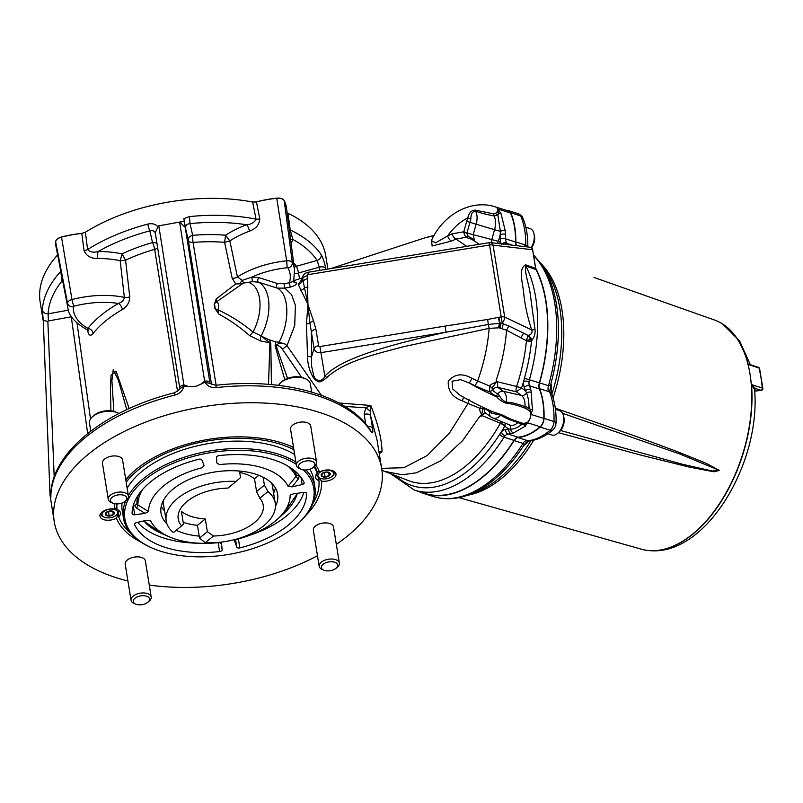 <?xml version="1.0" encoding="UTF-8"?>
<svg xmlns="http://www.w3.org/2000/svg" width="803" height="803" viewBox="0 0 803 803"><rect width="100%" height="100%" fill="white"/><g stroke="black" fill="none" stroke-linecap="round" stroke-linejoin="round"><path stroke-width="1.2" d="M754.679 391.071L760.943 390.288A1.656 0.964 -72.2 0 0 762.238 388.01L751.518 384.567L755.513 388.542L754.609 389.967M650.581 550.707C706.811 555.084 761.003 462.297 754.599 389.836L755.513 388.542L760.943 390.288A1.656 1.315 82.9 0 0 761.405 390.338A1.656 1.656 0 0 0 762.85 388.552A1.656 0.793 175.3 0 0 762.238 388.01A120.189 69.108 -72.4 0 0 759.006 368.015A1.656 0.954 108.2 0 0 758.524 367.393L758.524 367.393A1.656 1.656 0 0 1 759.608 368.567A1.656 0.994 165.9 0 0 759.006 368.015L748.266 364.472L749.982 364.582M754.489 389.515L751.528 384.938A120.299 69.168 107.6 0 1 651.213 550.728M723.112 324.332A120.299 69.168 107.6 0 1 748.165 364.16L747.884 364.361M751.237 385.079L751.518 384.557M640.894 549.061A120.309 69.178 -72.4 0 0 718.866 504.876A120.309 69.178 -72.4 0 0 751.467 384.737L751.488 384.647M748.205 364.381L748.155 364.291A120.309 69.178 -72.4 0 0 713.716 319.735M749.631 364.462L748.255 364.472M593.959 277.436L714.078 319.865A120.309 69.178 107.6 0 1 750.012 374.138A120.309 69.178 107.6 0 1 751.287 384.677A120.309 69.178 107.6 0 1 718.946 504.435A120.309 69.178 107.6 0 1 641.256 549.162L458.945 497.629M555.295 408.195L635.926 436.34L676.598 451.366L705.817 463.14L719.438 470.397L713.957 471.793L689.084 467.045L641.497 455.271L558.416 432.656M560.594 430.518L681.958 464.124L712.432 471.06L718.685 470.096L679.418 453.846L562.572 413.294M551.47 387.407L551.31 384.767L550.547 385.069L550.577 387.086L551.31 384.767L551.099 391.101M528.223 441.6L524.73 445.033L523.014 443.417A7.277 4.186 107.6 0 1 526.898 440.415L527.912 440.757A71.828 41.304 -72.4 0 0 550.145 430.247A8.04 4.617 -72.4 0 0 553.99 421.525A71.828 41.304 -72.4 0 0 549.523 391.784L550.577 387.086L551.129 389.214M526.949 442.995L525.774 443.316L524.73 445.033L526.939 442.794M551.852 394.293A127.737 73.444 -72.4 0 0 545.518 270.049L541.593 264.398A132.334 76.094 -72.4 0 1 550.547 385.069L548.479 385.691A7.277 4.186 -72.4 0 0 548.479 391.503L549.523 391.784A5.491 3.664 -21.6 0 1 551.541 393.49L551.541 393.49C554.893 402.112 556.389 411.999 556.047 423.151C555.315 425.55 556.991 425.058 552.886 429.936C545.337 436.35 537.488 440.004 529.338 440.917L526.949 442.784M530.863 440.727A127.737 73.444 -72.4 0 1 474.844 492.59L468.37 494.959A132.334 76.094 -72.4 0 0 524.239 444.691L527.912 440.757L529.338 440.917M524.891 246.641L524.71 244.754L525.784 245.166A5.491 2.098 0.7 0 1 527.832 246.832L527.832 246.832A5.491 2.098 0.7 0 1 527.832 246.862M507.255 210.657A8.04 4.617 107.6 0 1 508.711 210.727A8.04 4.617 107.6 0 1 510.748 212.775L520.695 215.927A8.04 4.617 -72.4 0 0 518.668 213.879C521.468 215.525 522.813 216.76 522.683 217.593A5.491 3.744 -23.3 0 0 520.695 215.927A71.828 41.304 -72.4 0 1 525.784 245.166L526.065 246.782M510.748 212.775A71.828 41.304 107.6 0 1 515.827 241.934A7.277 4.186 -72.4 0 0 516.811 245.698M535.681 268.393L536.053 269.597L535.611 268.373A5.099 2.76 -9.2 0 1 535.681 268.393L535.631 268.092A133.067 76.516 107.6 0 1 539.596 382.87A7.277 4.186 -72.4 0 0 539.596 388.682A71.828 41.304 107.6 0 1 544.043 418.363A8.04 4.617 107.6 0 1 540.198 427.086A71.828 41.304 107.6 0 1 518.015 437.595A7.277 4.186 -72.4 0 0 514.131 440.596A133.067 76.516 107.6 0 1 424.255 493.654A133.067 76.516 107.6 0 1 418.845 491.536M395.317 475.537A129.082 74.227 -72.4 0 0 499.707 434.282L501.323 431.954A3.824 2.018 43.4 0 0 505.167 435.758L504.023 437.223A132.686 76.295 107.6 0 1 414.418 490.131L424.375 493.293A132.686 76.295 -72.4 0 0 513.99 440.385A7.659 4.406 107.6 0 1 518.086 437.223A71.447 41.083 -72.4 0 0 540.138 426.774A7.659 4.406 -72.4 0 0 543.802 418.463A71.447 41.083 -72.4 0 0 539.385 388.943A7.659 4.406 107.6 0 1 539.385 382.83A132.686 76.295 -72.4 0 0 536.053 269.597L525.875 266.004C524.218 272.98 529.318 284.834 530.361 295.062L534.969 329.2C535.511 333.094 534.517 336.778 531.987 340.241L531.506 341.054A3.824 1.084 -174.4 0 1 526.447 340.753L506.532 330.204C505.288 346.956 501.835 363.649 496.174 380.261L497.298 381.756A33621.59 8108.473 22.6 0 0 516.63 386.444L521.569 387.979L525.493 390.8A67.623 38.875 -72.4 0 0 524.299 387.427A11.483 6.605 107.6 0 1 523.686 381.244L524.409 378.283A129.082 74.227 -72.4 0 0 531.506 341.054L528.193 335.423A5.099 2.088 -128.7 0 1 531.987 340.241M510.527 213.036A7.659 4.406 -72.4 0 0 508.6 211.089L495.662 206.983A7.659 4.406 107.6 0 1 497.599 208.931L498.121 210.055A2.55 1.656 -6.5 0 1 497.77 209.934L497.599 208.931L510.527 213.036A71.447 41.083 -72.4 0 1 515.596 242.044A7.659 4.406 107.6 0 0 516.389 245.648M500.028 323.228L488.365 324.472L489.157 328.357L499.044 327.805L500.028 323.167L501.253 323.187L508.791 325.898L528.193 335.423C531.546 334.429 532.72 332.603 531.706 329.953C527.782 318.008 525.162 306.324 523.857 294.902C523.285 284.774 517.674 268.895 525.563 264.809A5.099 2.73 -70.5 0 0 525.875 266.004A132.686 76.295 107.6 0 1 529.418 379.668L529.036 381.666A3.824 1.004 -173.4 0 0 523.686 381.244A129.313 74.348 107.6 0 1 521.569 387.979L516.429 391.834L497.91 387.397A5.099 4.105 125.8 0 0 492.43 390.318L489.529 391.734L492.46 390.338L492.028 387.889L489.81 386.133L489.529 391.734M497.067 381.194L492.028 387.889M492.46 390.338L497.81 394.193A5.099 4.105 125.8 0 1 503.29 391.272L497.91 387.397L497.298 381.756M496.174 380.261C497.418 383.342 491.135 382.82 489.81 386.133L477.644 380.963A5.099 0.683 -65 0 1 474.844 385.611A4344.461 658.53 -156.2 0 1 469.093 382.931L460.691 379.658L452.049 381.204L452.681 388.983L459.858 395.096M530.934 339.589L526.437 340.271L528.053 335.534L523.727 333.295A5.099 2.429 -62.7 0 0 521.308 337.672M508.791 325.898L506.532 330.204L499.044 327.815M502.116 328.457A5.099 1.777 -75.1 0 1 503.642 323.719L502.196 323.027L489.549 244.995L308.272 274.616A1.184 1.004 -9.5 0 0 307.258 275.8L307.95 304.548L309.918 323.147A5.099 1.184 -4.1 0 1 306.445 323.84L307.529 356.201C307.539 362.906 309.014 369.189 311.965 375.041C313.662 378.534 315.84 380.722 318.5 381.586C319.664 382.559 322.435 381.204 326.821 377.52C345.471 360.557 376.296 354.123 403.578 346.685L489.157 328.357C487.712 346.063 483.868 363.588 477.644 380.963L471.883 378.313A5.099 0.693 -65 0 1 469.093 382.931A56.14 8.512 23.8 0 0 496.736 396.903L489.569 391.764A30.564 4.637 -156.2 0 1 474.844 385.611M307.73 278.711A5.099 2.76 170.8 0 0 303.203 281.522L307.95 304.548L313.491 320.879A5.099 2.71 -22.2 0 0 309.918 323.147L311.403 332.111L311.544 365.867L313.391 374.158C314.575 381.816 322.465 382.389 324.824 376.205C330.153 370.364 338.876 364.803 350.981 359.513C359.322 355.859 369.601 352.186 381.816 348.482C398.569 343.403 419.979 337.973 446.046 332.201L488.365 324.472L487.612 319.464L498.432 317.396L499.536 323.207A5.099 1.275 -82.6 0 0 498.773 327.775M490.593 242.647L490.593 242.647A5.099 5.099 0 0 0 489.178 242.677L489.549 244.995A5.099 2.76 170.8 0 1 493.052 245.146A5.099 3.322 -83.4 0 0 490.593 242.647L530.141 247.254A5.099 3.322 96.6 0 1 532.6 249.753L493.052 245.146L504.706 317.075A5.099 2.349 -64.5 0 1 502.196 323.027L501.253 323.187A5.099 1.476 -79.7 0 0 500.118 328.005M500.028 323.167L498.804 317.305L501.202 316.914A5.099 2.76 170.8 0 1 504.706 317.075L531.706 329.953A5.099 1.767 157.1 0 0 534.969 329.2M326.821 377.52A5.099 2.509 -137.6 0 0 324.824 376.205L320.919 352.647A6.113 5.149 170.5 0 1 314.063 348.552A5.099 2.76 -9.2 0 1 318.59 345.742A1.184 1.004 -9.5 0 0 319.925 346.545L320.919 352.647L446.046 332.201L445.043 326.098L487.612 319.464M307.529 356.201A5.099 1.365 2.5 0 1 311.373 357.385L314.063 348.552L311.403 332.111A5.099 2.76 -9.2 0 1 315.93 329.3L318.59 345.742M313.491 320.879L315.93 329.3M301.958 279.223L298.264 284.483L307.95 304.548L306.445 323.84M494.929 395.618A2.55 2.048 -54.2 0 0 497.81 394.193L499.446 395.568C500.781 398.559 503.11 400.787 506.432 402.263C512.033 402.092 517.283 404.1 524.961 406.579A16.01 9.204 -72.4 0 0 521.388 395.407L516.429 391.834C515.837 390.85 515.897 389.053 516.63 386.444L521.368 388.431M300.643 290.335A5.099 4.055 162.2 0 0 304.227 288.066A5.099 2.7 4.5 0 1 308.001 287.093M298.264 284.483A5.099 4.607 151.3 0 0 302.36 279.825A56.903 12.276 89 0 1 303.203 281.522L302.731 278.611A5.099 2.76 -9.2 0 1 307.258 275.8M301.948 279.263L302.36 279.825L302.731 278.611A6.113 5.149 170.5 0 1 302.932 276.423L301.958 279.534M321.33 395.247L286.992 345.681L294.711 325.586L295.404 305.411L291.589 294.601L284.824 288.136L290.214 287.143C295.072 285.778 297.07 284.302 296.187 282.706L293.386 281.211M500.169 243.761A5.099 4.135 -58.6 0 0 500.721 242.717A11.483 6.605 107.6 0 1 500.259 239.053A67.623 38.875 -72.4 0 0 500.209 234.747L500.389 231.334L497.84 214.983L494.096 215.997C486.538 214.381 481.469 213.407 475.456 211.038A14.444 8.311 107.6 0 1 476.199 223.987L473.178 234.707L474.352 240.077L467.487 235.64A2.55 1.445 -73.4 0 1 465.71 237.367L455.963 239.043L466.724 246.35M451.507 241.091A5.099 2.509 64.8 0 1 447.703 235.881A1071.292 875.019 -78.1 0 1 452.139 233.814A5.099 2.509 65.1 0 0 455.963 239.043L451.507 241.091L432.114 245.999L431.582 240.167M434.072 235.44L424.968 237.808L433.881 235.751M463.512 397.084L462.438 400.928L468.019 403.477L449.359 433.259L427.296 455.462L403.869 467.727L381.646 468.34M462.438 400.928C452.37 397.324 447.652 390.72 448.295 381.104C454.628 373.887 462.488 372.953 471.883 378.313M379.267 453.635L382.057 451.878C381.766 439.211 378.012 423.753 370.805 405.485L338.796 402.955M284.041 283.74L289.441 282.766A64.732 34.971 170.8 0 0 288.096 268.021A0.944 0.512 170.8 0 0 287.213 267.74A64.732 34.971 170.8 0 0 251.831 277.125L258.988 277.647L277.708 283.6L284.041 283.74L284.824 288.136L277.155 288.096L258.436 282.154L252.373 281.672L243.339 283.118L216.489 301.878A6.615 3.804 107.6 0 1 217.924 309.898C229.788 315.188 241.482 322.555 252.995 332L249.763 335.734C239.866 327.022 229.578 319.845 218.918 314.204L214.813 308.222A2.881 1.656 -72.4 0 0 214.25 305.11L214.2 304.718A5.099 4.176 -72.5 0 1 216.489 301.878L216.188 298.957L235.711 283.941L232.187 278.31L224.599 242.345L229.829 240.92A67551.452 6262.617 74.7 0 0 237.417 276.935L242.235 280.388L251.831 277.125L252.373 281.672M293.185 280.277C293.838 280.96 292.593 281.783 289.441 282.766L290.214 287.143M235.721 283.941L239.445 283.85L242.235 280.388A2.55 1.134 -113.9 0 1 243.339 283.118M239.445 283.85L242.365 283.379M249.462 231.154A5.099 1.476 69.6 0 0 246.651 224.75A76.084 41.104 170.8 0 0 225.603 235.219L229.829 240.92A70.985 38.343 -9.2 0 1 249.462 231.154C255.926 228.805 259.369 224.699 259.791 218.848L256.458 201.975A71.778 38.775 -9.2 0 1 276.744 198.291L286.661 260.814A69.841 37.731 -9.2 0 0 237.417 276.935A5.099 2.75 -12 0 1 232.187 278.31M259.791 218.848A5.099 2.66 -11.3 0 1 256.027 219.119C254.541 222.461 251.419 224.338 246.651 224.75A139.551 75.392 170.8 0 0 190.02 223.615C186.958 223.967 185.473 225.482 185.553 228.162L183.857 218.637L189.468 216.579L190.02 223.615L192.67 235.329A5.099 0.602 -94.8 0 0 193.091 242.446L216.137 385.259M286.42 207.415A71.778 38.775 170.8 0 0 286.36 207.044A71.778 38.775 170.8 0 0 284.192 200.549A7.99 4.316 170.8 0 0 276.724 198.18A71.778 38.775 170.8 0 0 256.438 201.864A5.099 0.763 -104.8 0 0 256.458 201.975L252.644 202.045L256.438 201.864M214.2 304.718L216.188 298.957M218.918 314.204L217.924 309.898L214.893 308.623M214.25 305.11L214.813 308.222M260.744 340.994A5.099 2.71 98.2 0 1 261.075 336.066L269.597 339.98L270.812 343.604A7.659 5.621 -162.3 0 0 269.888 342.851L260.744 340.994L249.763 335.734M248.177 282.325A34.87 20.045 -72.4 0 1 252.995 332L260.945 335.815M268.533 384.356L269.888 342.851L261.075 336.066M327.885 269.035L325.737 255.766A144.66 78.152 170.8 0 0 287.956 213.257L287.113 212.705M287.956 213.257L290.204 229.979A5.099 2.881 -7.6 0 1 289.261 229.256M291.118 243.48A76.084 41.104 170.8 0 0 292.864 239.424A5.099 4.125 19.2 0 0 290.646 239.916M293.617 262.732A117.639 63.557 170.8 0 1 296.337 266.275L317.135 260.433A139.551 75.392 170.8 0 0 292.864 239.424L290.204 229.979A144.66 78.152 170.8 0 1 321.23 254.752A5.099 4.166 146 0 1 317.135 260.433L319.283 267.168L298.495 273.01A5.099 2.77 -10.4 0 1 294.701 273.301M319.805 270.36L319.283 267.168A5.099 2.76 170.8 0 1 325.647 268.403C324.693 262.802 323.228 258.255 321.23 254.752M189.468 216.579A144.66 78.152 170.8 0 1 256.027 219.119L252.644 202.045A144.66 78.152 170.8 0 0 85.379 232.218L81.806 233.372A71.778 38.775 170.8 0 0 61.51 237.005A7.99 4.316 170.8 0 0 55.648 241.783A71.778 38.775 170.8 0 0 55.899 245.999A71.778 38.775 170.8 0 0 55.969 246.38M57.615 254.882A144.66 78.152 170.8 0 0 40.15 302.018L43.242 321.08M81.806 233.372L85.379 232.218L87.597 249.512A5.099 2.66 -7.2 0 1 84.014 250.556L81.816 233.482A71.778 38.775 -9.2 0 0 61.52 237.116A5.099 0.753 75.3 0 1 61.51 237.005M87.176 329.802L87.928 328.337A118.583 64.059 -9.2 0 1 118.453 303.444C122.086 302.149 124.053 300.111 124.355 297.331A67551.431 2515.889 -95.2 0 0 120.169 260.704L125.589 260.212L129.745 296.789C129.695 302.219 127.235 306.465 122.387 309.526A113.474 61.309 170.8 0 0 93.178 333.355C90.528 336.387 88.721 335.614 87.758 331.037L87.597 330.053M84.014 250.556C86.282 255.936 90.89 258.586 97.836 258.506A70.985 38.343 -9.2 0 1 120.169 260.704L122.096 253.899A76.084 41.104 170.8 0 0 98.157 251.54A5.099 1.204 -90.2 0 0 97.836 258.506M62.654 280.879A5.099 4.035 -43.3 0 0 61.921 281.09A76.084 41.104 170.8 0 0 62.895 282.084M60.807 271.344A5.099 2.891 -10.7 0 1 60.797 271.364L61.921 281.09A139.551 75.392 170.8 0 0 48.14 313.812L48.331 320.949L47.859 321.501L43.272 320.317L42.398 310.078A5.099 4.266 2.7 0 0 48.14 313.812L68.456 310.149M155.441 233.703L155.431 233.603C154.668 231.043 152.811 230.13 149.86 230.862A139.551 75.392 170.8 0 0 98.157 251.54C93.549 252.815 90.026 252.142 87.597 249.512A144.66 78.152 170.8 0 1 147.842 224.087C152.058 223.114 155.441 224.007 157.99 226.767L155.27 232.699L179.731 387.889L179.28 389.525L174.903 392.667A5.099 0.683 75.8 0 0 174.913 395.056C179.992 393.56 182.974 390.559 183.827 386.052L179.621 388.923M88.019 330.404A5.099 2.931 -9.2 0 1 87.758 331.037M88.049 329.712L88.32 330.776L87.176 329.812C74.84 322.676 68.416 315.368 67.904 307.9A69.841 37.731 -9.2 0 1 67.542 303.163A5.099 4.266 2.2 0 0 73.264 306.776A64.732 34.971 170.8 0 0 87.928 328.337A5.099 3.684 -141.2 0 1 93.178 333.355M67.904 307.9L56.039 246.752A71.778 38.775 -9.2 0 1 55.668 241.894L67.542 303.163A6.043 3.262 -9.2 0 1 71.979 299.549A5.099 0.753 75.3 0 0 73.956 306.214A64.732 34.971 170.8 0 1 118.453 303.444A5.099 2.449 -119.7 0 1 122.387 309.526M55.648 241.783A5.099 4.266 2.2 0 0 55.668 241.894A7.98 4.316 -9.2 0 1 61.52 237.116L71.979 299.549A69.841 37.731 -9.2 0 1 124.355 297.331A5.099 2.74 173.6 0 0 129.745 296.789M42.398 310.078A144.66 78.152 170.8 0 1 60.797 271.364L60.255 268.513M157.639 247.675A5.099 2.831 -9.2 0 1 154.668 249.382A5.099 0.883 74.3 0 0 152.5 242.566L149.86 230.862A5.099 0.773 -104.8 0 1 147.842 224.087M270.812 343.604L271.424 384.607M284.754 379.658L275.078 345.802L275.549 341.817L269.597 339.98M301.687 377.33L282.405 349.235C280.297 346.384 278.179 345.19 276.061 345.641L287.544 378.384M282.405 349.235L286.992 345.681L285.045 344.025C280.458 342.841 277.467 343.383 276.061 345.641A7.659 2.168 153.9 0 0 275.078 345.802M183.857 218.637L209.864 382.569C209.292 381.284 207.545 380.803 204.624 381.114L200.63 384.507M185.011 225.312A5.099 3.965 133.3 0 0 184.981 227.149L179.611 222.08L204.624 381.114M184.319 221.467A144.66 78.152 170.8 0 0 179.611 222.08L158.793 225.834L157.99 226.767M184.981 227.149L185.493 227.901M110.914 410.815L110.372 387.217L111.065 375.152L116.104 371.367L129.193 408.546M126.784 409.66L118.372 380.14L113.213 369.792L111.898 380.722L113.855 411.357M179.731 387.919L155.441 233.773M47.859 321.501L54.202 477.022M275.549 341.817L279.002 342.269C290.114 321.852 289.321 293.898 277.155 288.096A2.55 1.465 -72.4 0 1 276.483 286.049A2.55 1.465 -72.4 0 1 277.708 283.6M285.045 344.025L279.002 342.269M43.272 320.317L50.037 495.17L54.233 521.609A165.86 89.605 -9.2 0 1 203.641 406.639A165.86 89.605 -9.2 0 1 381.686 468.581A165.86 89.605 -9.2 0 1 347.297 536.173A165.86 89.605 -9.2 0 1 336.316 544.364M179.742 388C179.671 386.634 181.056 385.591 183.897 384.858L158.793 225.834M370.243 411.036L370.805 405.495L365.766 407.783L370.243 411.036L370.504 415.542C369.37 414.047 367.252 413.645 364.15 414.328L365.766 407.783L344.899 406.428M210.296 383.573L215.756 385.299L216.348 387.588C211.038 387.959 207.274 386.183 205.036 382.228L210.296 383.573L209.914 382.79A5.099 4.296 167.3 0 1 209.864 382.569L209.954 382.951M287.213 267.74L286.661 260.814A6.043 3.262 -9.2 0 1 292.312 262.611A69.841 37.731 -9.2 0 1 294.51 269.557L293.687 281.943A2.55 2.399 140.2 0 0 296.187 282.706M382.057 451.878A2.55 2.078 1.7 0 0 379.036 452.199M50.85 496.093L50.82 495.602A5.099 4.276 0.7 0 0 50.87 496.224C50.86 498.884 50.579 498.533 50.037 495.17M188.725 386.665L183.897 384.858M205.036 382.228L196.655 386.042L192.911 386.715L183.827 386.052M196.655 386.042L197.408 385.882M215.756 385.299C283.429 377.47 348.08 395.247 370.344 430.017A5.099 4.176 146.5 0 1 370.876 431.402C372.712 434.021 373.265 432.907 372.532 428.069A5.099 2.76 -9.2 0 0 367.864 426.544M381.686 468.581L377.029 439.934L370.504 415.542L372.532 428.069M311.694 392.085L310.359 383.884A16.582 8.963 170.8 0 0 305.622 378.825A16.582 8.963 170.8 0 0 280.518 382.89A16.582 8.963 170.8 0 0 278.45 385.36M305.622 378.825L303.915 378.083A14.544 7.859 170.8 0 0 281.903 381.646L280.518 382.89M317.476 555.736A165.86 89.605 -9.2 0 1 149.268 585.066M127.928 580.991A165.86 89.605 -9.2 0 1 54.233 521.609M108.275 499.346L102.433 463.231A10.208 5.511 -9.2 0 1 104.541 459.075A10.208 5.511 -9.2 0 1 118.744 456.516A10.208 5.511 -9.2 0 1 122.578 459.968L128.43 496.083A10.208 5.511 170.8 0 0 124.595 492.62A10.208 5.511 170.8 0 0 113.534 493.363A10.208 5.511 170.8 0 0 108.275 499.346A10.208 5.511 170.8 0 0 111.195 502.457L112.822 503.17A8.251 4.457 170.8 0 0 125.318 501.142A8.251 4.457 170.8 0 0 126.764 498.011A8.251 4.457 170.8 0 0 123.662 495.22A8.251 4.457 170.8 0 0 114.719 495.822A8.251 4.457 170.8 0 0 110.463 500.65A8.251 4.457 170.8 0 0 112.822 503.17M319.192 566.326L313.341 530.221A10.208 5.511 -9.2 0 1 315.459 526.055A10.208 5.511 -9.2 0 1 329.662 523.496A10.208 5.511 -9.2 0 1 333.496 526.949L339.348 563.064A10.208 5.511 170.8 0 0 335.513 559.601A10.208 5.511 170.8 0 0 324.452 560.353A10.208 5.511 170.8 0 0 319.192 566.326A10.208 5.511 170.8 0 0 322.113 569.437L323.739 570.15A8.251 4.457 170.8 0 0 336.236 568.133A8.251 4.457 170.8 0 0 337.682 564.991A8.251 4.457 170.8 0 0 334.58 562.2A8.251 4.457 170.8 0 0 325.637 562.803A8.251 4.457 170.8 0 0 321.381 567.631A8.251 4.457 170.8 0 0 323.739 570.15M296.427 465.399L290.576 429.294A10.208 5.511 -9.2 0 1 292.693 425.128A10.208 5.511 -9.2 0 1 306.887 422.569A10.208 5.511 -9.2 0 1 310.721 426.032L316.573 462.137A10.208 5.511 170.8 0 0 312.738 458.674A10.208 5.511 170.8 0 0 301.677 459.426A10.208 5.511 170.8 0 0 296.427 465.399A10.208 5.511 170.8 0 0 299.338 468.51L300.974 469.223A8.251 4.457 170.8 0 0 313.471 467.205A8.251 4.457 170.8 0 0 314.906 464.074A8.251 4.457 170.8 0 0 311.805 461.273A8.251 4.457 170.8 0 0 302.861 461.876A8.251 4.457 170.8 0 0 298.616 466.714A8.251 4.457 170.8 0 0 300.974 469.223M131.05 600.273L125.198 564.158A10.208 5.511 -9.2 0 1 127.316 560.002A10.208 5.511 -9.2 0 1 141.519 557.443A10.208 5.511 -9.2 0 1 145.353 560.895L151.195 597.01A10.208 5.511 170.8 0 0 147.361 593.547A10.208 5.511 170.8 0 0 136.309 594.29A10.208 5.511 170.8 0 0 131.05 600.273A10.208 5.511 170.8 0 0 133.96 603.384L135.597 604.097A8.251 4.457 170.8 0 0 148.093 602.069A8.251 4.457 170.8 0 0 149.539 598.938A8.251 4.457 170.8 0 0 146.437 596.147A8.251 4.457 170.8 0 0 137.484 596.749A8.251 4.457 170.8 0 0 133.238 601.577A8.251 4.457 170.8 0 0 135.597 604.097M315.73 464.997A104.621 56.521 -9.2 0 1 319.504 472.044A10.208 5.511 -9.2 0 1 329.832 470.046A10.208 5.511 -9.2 0 1 335.975 473.991A10.208 5.511 -9.2 0 1 331.669 479.532A10.208 5.511 -9.2 0 1 321.551 481.138A104.621 56.521 -9.2 0 1 306.234 514.954M140.475 541.804A104.621 56.521 -9.2 0 1 116.425 518.146A10.208 5.511 -9.2 0 1 106.096 520.143A10.208 5.511 -9.2 0 1 99.953 516.199A10.208 5.511 -9.2 0 1 104.26 510.658A10.208 5.511 -9.2 0 1 114.367 509.052A104.621 56.521 -9.2 0 1 114.458 503.682M125.75 479.532A104.621 56.521 -9.2 0 1 132.977 472.104A104.621 56.521 -9.2 0 1 291.338 446.448A104.621 56.521 -9.2 0 1 293.517 447.442M336.236 568.133L337.561 566.938A10.208 5.511 170.8 0 0 339.348 563.064M335.945 568.353A8.231 4.447 170.8 0 0 337.651 565.001A8.231 4.447 170.8 0 0 328.818 561.929A8.231 4.447 170.8 0 0 321.411 567.631A8.231 4.447 170.8 0 0 327.212 570.883A8.231 4.447 170.8 0 0 335.945 568.353M148.093 602.069L149.418 600.885A10.208 5.511 170.8 0 0 151.195 597.01M147.802 602.3A8.231 4.447 170.8 0 0 149.509 598.948A8.231 4.447 170.8 0 0 140.676 595.866A8.231 4.447 170.8 0 0 133.258 601.577A8.231 4.447 170.8 0 0 139.06 604.82A8.231 4.447 170.8 0 0 147.802 602.3M118.071 513.308L118.262 514.683A102.071 55.146 -9.2 0 1 118.192 514.482L116.425 518.146M118.041 513.358L118.262 514.683A102.071 55.146 170.8 0 0 118.332 514.874M318.661 479.06A102.071 55.146 170.8 0 0 318.62 478.528L318.921 480.656A10.208 5.511 -9.2 0 1 315.449 477.323A10.208 5.511 -9.2 0 1 317.285 473.399A102.031 55.116 170.8 0 0 313.973 466.744M318.6 478.327A102.071 55.146 -9.2 0 1 318.62 478.528L318.43 477.394L321.551 481.138M318.389 477.363L318.58 478.538M118.011 513.408L118.192 514.482M114.367 509.052L116.646 507.616A102.071 55.146 -9.2 0 1 116.626 507.416L116.626 507.416A102.071 55.146 -9.2 0 1 116.485 503.923M314.615 466.172A102.071 55.146 -9.2 0 1 316.974 471.271L316.944 471.281A102.031 55.116 170.8 0 0 314.585 466.192M125.83 480.053A102.071 55.146 -9.2 0 1 133.86 471.321M290.264 445.986A102.071 55.146 -9.2 0 1 293.537 447.562M293.537 447.602A102.031 55.116 170.8 0 0 289.331 445.605M134.623 470.658A102.031 55.116 170.8 0 0 125.84 480.094M116.525 503.923A102.031 55.116 170.8 0 0 116.656 507.416L117.007 509.534A10.208 5.511 -9.2 0 1 120.48 512.866A10.208 5.511 -9.2 0 1 118.643 516.791A102.031 55.116 170.8 0 0 130.437 532.901M316.974 471.271A102.071 55.146 -9.2 0 1 317.044 471.461L319.504 472.044M501.574 421.615L500.379 423.271A3.824 1.265 -155.3 0 1 504.916 425.71L504.736 426.152A3.824 1.074 29.5 0 0 500.329 423.382L500.379 423.271A33621.58 2039.52 -155 0 1 482.312 415.723L481.559 416.064L482.774 408.968A2.55 0.903 7.1 0 0 480.033 408.325C478.498 411.568 483.898 414.99 479.803 416.285L462.769 440.445L441.279 460.52L416.466 472.776L402.243 474.774L384.416 471.311M481.037 406.378L480.033 408.325L468.019 403.477L469.082 399.653M481.559 416.064L479.803 416.285M485.986 413.314L485.715 413.154A5.099 4.105 -54.2 0 1 484.51 408.275L482.774 408.968M482.312 415.723C483.547 413.465 484.912 412.732 486.387 413.525M491.577 242.767L491.777 239.585L466.955 233L463.672 232.418L465.71 237.367C467.948 237.939 475.145 240.318 472.746 239.997L479.341 244.293M474.091 240.137L472.746 239.997M501.875 244.242L500.721 242.717A130.528 75.05 -72.4 0 0 498.352 241.362L491.777 239.585L494.548 229.718L466.704 221.387L467.758 217.944C469.123 212.504 471.742 209.914 475.597 210.175A2.55 0.572 114.2 0 0 475.456 211.038C472.425 211.41 470.879 214.05 470.839 218.968L466.955 233L467.487 235.64M467.035 232.699L463.773 231.796L466.704 221.387M463.672 232.418L463.773 231.796L452.139 233.814M495.662 206.983C471.532 198.803 443.206 214.25 431.372 240.609L435.638 242.817L447.703 235.881A56.14 45.851 101.9 0 1 467.758 217.944L470.839 218.968M505.298 423.161L504.916 425.71M499.446 395.568A2.55 1.947 -55.7 0 1 496.736 396.903C499.516 400.085 502.899 402.273 506.894 403.447A2.55 1.486 -100.5 0 1 506.432 402.263A14.444 8.311 107.6 0 0 503.29 391.272L521.388 395.407A5.099 4.105 125.8 0 0 526.567 392.958L525.493 390.8A3.824 2.429 162.5 0 1 530.693 389.345L531.415 392.416C531.787 395.357 531.456 403.979 532.75 409.46A3.824 1.164 169.7 0 0 530.482 409.57L529.187 410.584L525.343 408.285C517.453 405.224 511.3 403.618 506.894 403.447M509.463 424.887A5.099 4.105 -54.2 0 1 510.628 429.103A3.824 3.162 68.1 0 0 513.549 432.907L511.18 433.6A3.824 2.981 -101.7 0 1 508.65 428.973L510.628 429.103C513.699 429.264 517.373 427.758 521.639 424.586L517.935 422.498C510.487 420.24 504.756 417.801 500.741 415.151L491.677 413.194L484.56 408.305M491.275 411.126A2.55 1.947 -55.7 0 1 491.677 413.194M498.492 209.744L501.042 213.698A3.824 2.831 172.4 0 0 498.693 213.317L497.84 214.983A2.55 1.104 37.8 0 1 495.541 213.387L497.027 212.062L497.77 209.934M501.042 213.698L505.207 230.602A3.824 1.536 169.9 0 0 500.389 231.334L494.548 229.718A16.01 9.204 -72.4 0 0 494.096 215.997A2.55 1.476 101.8 0 1 493.855 213.879L495.541 213.387M497.599 208.931L498.693 213.317A2.55 1.586 41.2 0 1 497.027 212.062M475.597 210.175L493.855 213.879M532.75 409.46L530.873 414.358L530.482 409.57L529.057 407.773L524.961 406.579A2.55 1.295 -71.4 0 0 525.343 408.285M531.415 392.416A3.824 2.55 -8.1 0 0 526.567 392.958C528.083 396.702 528.906 401.641 529.057 407.773A2.55 0.964 -54.6 0 1 527.24 409.159M523.516 423.442A2.55 0.723 98.9 0 1 523.817 424.677L521.639 424.586A2.55 1.064 109.8 0 0 521.237 422.86L523.516 423.442L527.2 422.669L525.393 426.122L513.549 432.907M518.728 422.017A2.55 1.295 -71.3 0 0 517.935 422.498A16.01 9.204 -72.4 0 1 509.724 424.998L492.771 417.972A14.444 8.311 107.6 0 0 500.741 415.151A2.55 1.767 -44.8 0 1 501.875 414.82L511.12 419.276M525.393 426.122A3.824 2.018 62.8 0 1 523.817 424.677L526.437 423.392A2.55 1.586 65.8 0 0 526.146 423.241M527.29 423.332A3.824 3.212 -9.3 0 1 526.437 423.392L527.2 422.669L540.138 426.774M459.838 395.086C468.972 400.526 479.642 405.957 491.848 411.387L501.875 414.82M531.536 413.726A3.824 2.539 -132.7 0 0 530.994 413.053A2.55 1.074 -11.4 0 1 530.663 413.003L529.187 410.584M527.2 422.669A7.659 4.406 107.6 0 0 530.873 414.358L530.663 413.003M497.067 243.399A5.099 4.156 -62.1 0 0 498.352 241.362L500.209 234.747A3.824 1.656 -2.1 0 1 505.589 234.325A71.447 41.083 107.6 0 1 505.639 238.882A7.659 4.406 -72.4 0 0 506.512 242.616A3.824 2.81 147.9 0 0 502.106 243.992M506.512 242.616L507.376 243.57A3.824 3.082 125.6 0 0 504.314 244.242M505.207 230.602L505.589 234.325M535.631 268.092L532.67 249.783A5.099 2.931 -72.4 0 0 531.094 247.465A5.099 2.931 -72.4 0 0 530.663 247.384M115.421 508.289A8.933 4.828 -9.2 0 1 116.917 509.012M117.951 509.935A8.933 4.828 -9.2 0 1 118.533 511.23A8.933 4.828 -9.2 0 1 116.967 514.623L116.274 515.245A7.91 4.276 -9.2 0 1 104.31 517.182A7.91 4.276 -9.2 0 1 103.687 511.551A7.91 4.276 -9.2 0 1 114.518 509.514A7.91 4.276 -9.2 0 1 116.274 515.245M104.31 517.182L103.457 516.811A8.933 4.828 -9.2 0 1 100.897 514.091A8.933 4.828 -9.2 0 1 100.907 513.197M106.247 512.364A4.617 2.499 -9.2 0 1 114.096 512.083A4.617 2.499 -9.2 0 1 109.208 516.078A4.617 2.499 -9.2 0 1 106.247 512.364M105.775 514.773L109.218 515.867L113.283 514.502L113.906 512.053L110.453 510.959L106.387 512.314L105.775 514.773M107.913 511.521L108.546 511.722L109.218 515.867M108.546 511.722L110.804 510.969M112.791 511.471L113.283 514.502M118.292 514.673L118.643 516.791M334.118 471.441A8.933 4.828 -9.2 0 1 334.409 472.284A8.933 4.828 -9.2 0 1 332.844 475.677L332.151 476.299A7.91 4.276 -9.2 0 1 320.176 478.237A7.91 4.276 -9.2 0 1 319.564 472.606A7.91 4.276 -9.2 0 1 330.394 470.568A7.91 4.276 -9.2 0 1 332.151 476.299M320.176 478.237L319.323 477.865A8.933 4.828 -9.2 0 1 316.773 475.145A8.933 4.828 -9.2 0 1 316.914 473.75M317.235 473.067A8.933 4.828 -9.2 0 1 318.389 471.702M322.123 473.419A4.617 2.499 -9.2 0 1 329.973 473.138A4.617 2.499 -9.2 0 1 325.085 477.133A4.617 2.499 -9.2 0 1 322.123 473.419M321.652 475.828L325.095 476.922L329.16 475.557L329.772 473.108L326.329 472.013L322.264 473.368L321.652 475.828M323.79 472.576L324.422 472.776L325.095 476.922M324.422 472.776L326.68 472.023M328.668 472.525L329.16 475.557M316.944 471.281L317.285 473.399M312.939 503.34A102.031 55.116 170.8 0 0 318.921 480.656M293.888 449.72A102.031 55.116 170.8 0 0 126.181 482.212M116.977 503.933A102.031 55.116 170.8 0 0 117.007 509.534M296.247 464.305A95.687 51.693 170.8 0 0 184.82 458.914A95.687 51.693 170.8 0 0 125.208 520.555A95.687 51.693 170.8 0 0 152.219 548.068A95.687 51.693 170.8 0 0 297.06 524.6L297.933 523.827A96.962 52.386 170.8 0 0 314.876 487.009L313.682 479.592A96.962 52.386 170.8 0 0 309.858 469.203M294.661 454.518A96.962 52.386 170.8 0 0 202.948 444.591A96.962 52.386 170.8 0 0 127.145 488.164M122.036 503.029A96.962 52.386 170.8 0 0 122.247 510.598L123.451 518.015A96.962 52.386 170.8 0 0 123.772 519.722A96.962 52.386 170.8 0 0 151.155 547.596L152.219 548.068M314.876 487.009A96.962 52.386 170.8 0 0 305.963 469.956M295.865 461.946A96.962 52.386 170.8 0 0 204.153 452.009A96.962 52.386 170.8 0 0 128.35 495.592M125.76 500.751A96.962 52.386 170.8 0 0 123.451 518.015M297.06 524.6A95.687 51.693 170.8 0 0 303.404 469.875M275.439 506.382A59.071 31.909 170.8 0 0 277.647 494.126A59.071 31.909 170.8 0 0 214.23 472.074A59.071 31.909 170.8 0 0 161.022 513.017A59.071 31.909 170.8 0 0 161.222 514.061A59.071 31.909 170.8 0 0 166.994 523.947M176.248 530.271A59.071 31.909 170.8 0 0 199.194 536.103M301.035 477.454L302.179 484.54A2.55 1.375 170.8 0 0 304.176 482.824A2.55 1.375 170.8 0 0 304.116 482.623A88.029 47.558 170.8 0 0 219.048 455.612A2.55 1.375 170.8 0 0 216.529 457.339L216.87 462.98L219.45 464.606A71.447 38.594 170.8 0 1 288.066 486.397L295.966 476.42A2.55 0.793 -141.6 0 0 298.465 478.799L299.429 475.466A2.55 1.375 -9.2 0 1 296.448 474.774A81.655 44.115 170.8 0 0 293.517 469.875M302.179 484.54L292.071 486.859L288.066 486.397M150.221 520.384L146.598 520.284L136.49 522.612A2.55 1.375 170.8 0 0 134.492 524.319A2.55 1.375 170.8 0 0 134.553 524.52A88.029 47.558 170.8 0 0 219.62 551.531A2.55 1.375 170.8 0 0 222.14 549.814L221.518 543.37M150.613 520.756A71.447 38.594 170.8 0 0 169.222 536.795A71.447 38.594 170.8 0 0 219.219 542.537L221.678 543.641M204.062 465.439L201.874 459.978A2.55 1.375 170.8 0 0 198.803 459.266A88.029 47.558 170.8 0 0 132.104 513.659A2.55 1.375 170.8 0 0 132.114 513.779A2.55 1.375 170.8 0 0 134.713 514.753L145.042 513.388L136.43 508.028A2.55 0.893 121.9 0 0 137.895 504.946L136.911 503.551A2.55 1.375 -9.2 0 1 134.462 505.228L133.318 505.378M204.012 465.298L202.336 467.697A71.447 38.594 170.8 0 0 148.535 511.561L145.042 513.388M235.59 539.746L236.795 547.164A2.55 1.375 170.8 0 0 239.866 547.887A88.029 47.558 170.8 0 0 306.565 493.484A2.55 1.375 170.8 0 0 306.555 493.373A2.55 1.375 170.8 0 0 303.956 492.4L293.627 493.765L290.385 495.049M236.795 547.164L234.617 540.851M235.199 539.395L234.667 541.844L236.343 539.445A71.447 38.594 170.8 0 0 277.376 519.28A71.447 38.594 170.8 0 0 290.134 495.581M303.835 492.41A88.029 47.558 -9.2 0 1 250.606 534.959M138.307 495.009A81.655 44.115 170.8 0 0 136.911 503.551M142.462 489.629A80.902 43.713 170.8 0 0 137.895 504.946L148.535 511.561M199.576 543.23A88.029 47.558 -9.2 0 1 137.704 522.331M296.448 474.774L295.966 476.42A80.902 43.713 170.8 0 0 287.875 466.081M275.409 487.953A59.071 31.909 -9.2 0 1 273.612 493.172M164.555 510.838A59.071 31.909 -9.2 0 1 161.192 506.452M258.817 475.306L254.511 478.819A43.061 23.267 170.8 0 0 254.3 478.648A43.061 23.267 170.8 0 0 239.706 472.415M254.511 478.819L256.569 491.536L259.811 498.201A43.061 23.267 170.8 0 1 263.213 505.167A43.061 23.267 170.8 0 1 213.447 536.013L207.355 531.676L205.297 518.949L197.448 525.353L199.515 538.07L207.355 531.676M163.24 500.761A55.236 29.841 170.8 0 0 163.431 503.923L166.181 520.886A55.236 29.841 170.8 0 1 236.172 481.399L227.972 488.094A43.061 23.267 170.8 0 0 178.206 518.939A43.061 23.267 170.8 0 0 181.608 525.905L183.475 524.088L181.418 511.37A43.061 23.267 170.8 0 0 205.297 518.949M213.447 536.013L205.247 542.698L199.515 538.07M263.123 477.223L264.408 485.142L268.011 491.516L259.811 498.201M205.247 542.698A55.236 29.841 170.8 0 0 275.238 503.22A55.236 29.841 170.8 0 0 268.011 491.516M275.238 503.22L272.488 486.267A55.236 29.841 170.8 0 0 271.685 483.205M162.487 502.377A56.14 30.333 170.8 0 0 162.758 503.15L163.702 505.599M183.184 522.311A55.236 29.841 170.8 0 0 197.448 525.353M272.759 487.933L272.879 485.313A56.14 30.333 170.8 0 0 272.9 484.49M166.181 520.886A55.236 29.841 170.8 0 0 173.408 532.59L181.608 525.905M236.172 481.399L240.529 477.554L239.475 471.04M256.569 491.536L264.408 485.142M118.924 413.515A16.582 8.963 170.8 0 0 117.479 412.772A16.582 8.963 170.8 0 0 92.375 416.837A16.582 8.963 170.8 0 0 89.474 423.131L90.769 431.121M117.479 412.772L115.773 412.019A14.544 7.859 170.8 0 0 93.75 415.593L92.375 416.837M313.471 467.205L314.786 466.011A10.208 5.511 170.8 0 0 316.573 462.137M313.18 467.426A8.231 4.447 170.8 0 0 314.886 464.074A8.231 4.447 170.8 0 0 306.053 461.002A8.231 4.447 170.8 0 0 298.636 466.704A8.231 4.447 170.8 0 0 304.437 469.956A8.231 4.447 170.8 0 0 313.18 467.426M125.318 501.142L126.643 499.958A10.208 5.511 170.8 0 0 128.43 496.083M125.027 501.373A8.231 4.447 170.8 0 0 126.733 498.021A8.231 4.447 170.8 0 0 117.9 494.939A8.231 4.447 170.8 0 0 110.493 500.65A8.231 4.447 170.8 0 0 116.294 503.903A8.231 4.447 170.8 0 0 125.027 501.373M531.275 247.525A12.758 7.337 -72.4 0 0 533.975 233.693A12.758 7.337 -72.4 0 0 530.181 228.624L525.835 227.239M531.646 247.756A10.208 5.872 -72.4 0 0 534.437 235.741L533.975 233.693M547.897 433.72L551.942 435.005A12.758 7.337 -72.4 0 0 557.523 433.449A12.758 7.337 -72.4 0 0 557.975 433.058A12.758 7.337 -72.4 0 0 563.465 415.753A12.758 7.337 -72.4 0 0 559.671 410.684L555.445 409.349M557.975 433.058L559.53 431.653A10.208 5.872 -72.4 0 0 563.927 417.811L563.465 415.753M553.066 397.876A126.764 72.882 -72.4 0 0 561.97 309.948A126.764 72.882 -72.4 0 0 541.132 263.735M467.607 495.23A126.764 72.882 -72.4 0 0 533.704 440.185M539.596 382.87L548.479 385.691A133.067 76.516 -72.4 0 0 533.593 255.474M544.043 418.363L553.99 421.525A5.491 1.977 1.8 0 1 556.047 423.151M540.198 427.086L550.145 430.247A5.491 3.312 49.8 0 0 552.886 429.936M468.37 494.959C456.094 499.426 444.35 499.938 433.138 496.475A133.067 76.516 -72.4 0 0 523.014 443.417L514.131 440.596M524.71 244.754L515.827 241.934M529.036 381.666A7.659 4.406 -72.4 0 0 529.438 385.781A3.824 2.56 158.5 0 0 524.299 387.427M524.409 378.283L539.385 382.83M539.385 388.943L529.438 385.781A71.447 41.083 107.6 0 1 530.693 389.345M516.67 386.333A125.489 72.15 -72.4 0 0 526.447 340.753M319.925 346.545L445.043 326.098M489.178 242.677L307.91 272.307L308.272 274.616M258.988 277.647A2.55 1.465 -72.4 0 0 257.763 280.106A2.55 1.465 -72.4 0 0 258.436 282.154A38.273 22.012 107.6 0 1 261.095 335.945M211.56 384.517L188.334 240.468A5.099 4.296 -12.7 0 1 192.67 235.329A117.639 63.557 170.8 0 1 225.603 235.219L224.599 242.345A112.54 60.797 170.8 0 0 193.091 242.446A5.099 2.831 170.8 0 1 188.334 240.468L185.553 228.162M288.096 268.021A5.099 4.226 152.7 0 0 292.312 262.611L284.212 200.66A7.98 4.316 -9.2 0 0 276.744 198.291L276.724 198.18M286.36 207.044L286.47 207.796A71.778 38.775 -9.2 0 0 284.212 200.66A5.099 4.226 -27.3 0 0 284.192 200.549M299.559 278.802L298.495 273.01A5.099 0.883 -105.7 0 0 296.337 266.275A5.099 4.156 -34.6 0 0 294.229 267.419M73.956 306.214A0.944 0.512 170.8 0 0 73.264 306.776M177.553 391.422L154.668 249.382A112.54 60.797 170.8 0 0 125.589 260.212L122.096 253.899A117.639 63.557 170.8 0 1 152.5 242.566A5.099 4.296 -12.7 0 1 157.017 243.731M71.507 316.763A5.099 2.75 -8 0 1 71.266 316.804L71.176 316.221M87.668 433.54L71.266 316.804L48.331 320.949M77.038 323.157L90.498 418.985M293.848 280.669L293.687 279.825M325.647 268.403L325.807 269.376M364.15 414.328L365.696 423.843M50.87 496.224A165.86 89.605 -9.2 0 1 174.913 395.056M216.348 387.588A165.86 89.605 -9.2 0 1 370.876 431.402M485.715 413.154L491.085 417.028A5.099 4.105 -54.2 0 1 489.89 412.15A2.55 2.048 125.8 0 0 489.9 410.514M385.42 471.712L408.396 480.585A125.489 72.15 -72.4 0 0 500.329 423.382M504.736 426.152A129.313 74.348 107.6 0 1 501.323 431.954A11.483 6.605 107.6 0 1 505.77 429.414A67.623 38.875 -72.4 0 0 508.65 428.973L504.736 426.152M532.67 249.783A5.099 2.76 -9.2 0 0 532.6 249.753L535.611 268.373L525.563 264.809M512.505 245.196L507.376 243.57A132.686 76.295 107.6 0 1 509.012 244.795M515.596 242.044L505.639 238.882A3.824 1.465 -179.3 0 0 500.259 239.053M499.707 434.282A3.824 1.305 32.3 0 0 504.023 437.223L513.99 440.385M505.77 429.414A3.824 3.041 84.3 0 0 508.128 434.072A7.659 4.406 -72.4 0 0 505.167 435.758M511.18 433.6A71.447 41.083 107.6 0 1 508.128 434.072L518.086 437.223M530.873 414.358L543.802 418.463M297.582 493.243L283.78 513.498A80.902 43.713 170.8 0 0 297.341 493.273M238.411 538.913L239.866 547.887M134.713 514.753L133.238 505.649M134.462 505.228L136.43 508.028M218.185 542.647L219.62 551.531M143.898 520.906A80.902 43.713 170.8 0 0 161.313 533.333L143.737 520.946M222.14 549.814L221.026 542.918M298.465 478.799L292.071 486.859M526.898 440.415L518.015 437.595M548.479 391.503L539.596 388.682M754.69 391.171L761.405 390.338M750.303 364.692L739.663 341.044L722.921 324.211M749.6 364.452L758.524 367.393M762.85 388.552L759.608 368.567M551.159 388.762L551.541 393.49M527.832 246.983L527.832 246.832C527.962 235.761 526.246 226.014 522.683 217.593M541.593 264.398L533.483 254.792M307.91 272.307C305.16 273.05 303.504 274.425 302.932 276.423M424.988 237.798L330.987 268.533M302.43 277.868L293.396 280.819M55.899 245.999L56.039 246.752M294.51 269.557L286.47 207.796M50.82 495.602C50.599 452.992 104.731 409.921 174.903 392.667M385.48 471.732L381.927 470.237M491.085 417.028L492.771 417.972M390.77 473.78L414.418 490.131M509.594 418.704L521.478 422.94M531.094 247.465A5.099 5.099 0 0 0 530.141 247.254M118.533 511.23L118.362 510.156M100.897 514.091L100.787 513.358M334.409 472.284L334.289 471.562M316.773 475.145L316.603 474.081M277.376 519.28L283.78 513.498M169.222 536.795L161.313 533.333M518.668 213.879L508.711 210.727M433.138 496.475L424.255 493.654"/></g></svg>
